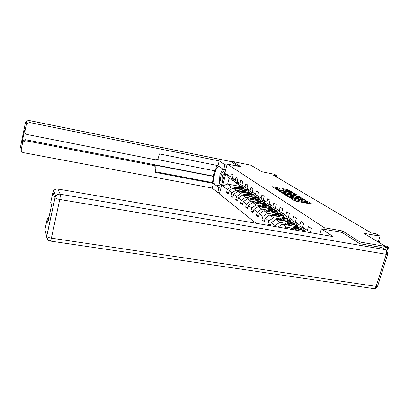 <?xml version="1.0" encoding="UTF-8"?>
<svg xmlns="http://www.w3.org/2000/svg" width="409" height="409" viewBox="0 0 409 409"><rect width="100%" height="100%" fill="white"/><g stroke="black" fill="none" stroke-linecap="round" stroke-linejoin="round"><path stroke-width="0.61" d="M290.375 197.864L294.429 200.696L295.722 201.126L311.336 204.076L311.76 203.968L307.19 201.187L305.947 200.916L306.847 201.514C307.052 201.816 306.505 201.857 305.211 201.632L298.371 199.382L298.008 199.408L298.882 199.996C299.086 200.303 298.529 200.344 297.21 200.113L290.375 197.864M278.14 187.859L272.287 186.683L276.673 189.469L292.772 192.741L293.207 192.665L287.491 189.52L282.036 188.58L283.989 189.796L291.055 191.857L289.705 191.923L279.914 190.032L276.53 188.84L280.068 189.07L278.14 187.859L277.89 188.753L274.148 187.869M359.629 243.616L360.104 242.067L385.626 246.469L363.759 233.278L380.002 236.167L375.83 233.723L371.127 232.885L272.926 174.863L276.663 175.614L274.352 174.26L261.673 171.708L250.896 165.205L232.547 161.468L232.271 162.526M360.104 242.067L342.502 230.947L324.347 227.731L227.199 164.035L241.024 166.826L232.547 161.468M284.49 194.035L284.03 194.122L288.713 197.077L289.976 197.496L305.866 200.39L299.654 196.944L284.49 194.035L284.403 194.352M282.573 193.196L278.074 190.354L278.539 190.277L293.457 193.16L296.74 194.827L290.17 193.687L289.659 193.718L291.044 194.587L299.546 196.535L282.573 193.196M385.626 246.469L384.762 249.219M256.034 223.273L219.382 193.938L227.199 164.035M324.347 227.731L323.897 229.255M228.513 192.838L226.545 192.47L228.258 193.794L229.055 190.773L231.867 192.9L231.059 195.952L232.839 197.327L233.651 194.255L236.566 196.458L235.737 199.561L237.583 200.988L238.421 197.859L241.443 200.149L240.594 203.309L242.511 204.791L243.37 201.606L246.509 203.984L245.64 207.199L247.629 208.738L248.508 205.497L251.77 207.966L250.881 211.243L252.951 212.844L253.851 209.541L257.241 212.107L256.325 215.446L258.483 217.107L259.403 213.749L262.936 216.422L262 219.822L264.24 221.555L265.19 218.125L268.866 220.911L267.905 224.377L269.485 225.599M226.545 192.47L227.332 189.469L222.573 185.865L225.804 173.539L230.64 176.913L231.438 173.886L233.202 175.088L232.394 178.135L235.252 180.129L236.07 177.051L237.895 178.298L237.067 181.397L240.032 183.462L240.865 180.328L242.762 181.627L241.918 184.781L244.991 186.923L245.85 183.733L247.813 185.078L246.949 188.293L250.144 190.517L251.024 187.271L253.064 188.667L252.179 191.939L255.497 194.255L256.397 190.947L258.524 192.399L257.614 195.732L261.07 198.14L261.99 194.766L264.204 196.279L263.268 199.674L266.862 202.184L267.813 198.748L270.114 200.318L269.158 203.784L272.9 206.397L273.877 202.89L276.274 204.531L275.293 208.063L279.199 210.788L280.201 207.215L282.701 208.922L281.689 212.527L285.768 215.369L286.796 211.724L289.414 213.508L288.371 217.184L292.629 220.154L293.688 216.433L296.423 218.304L295.349 222.056L299.802 225.16L300.896 221.361L303.754 223.314L302.65 227.148L307.312 230.4L308.437 226.514L311.433 228.559L310.293 232.481L310.625 232.711M274.792 226.514L275.053 225.594L271.213 222.69L270.359 225.748M241.111 191.126L235.947 190.149L233.094 188.058L244.807 190.277M245.937 192.036L249.746 192.757M238.769 184.347L237.552 184.111L234.679 182.082L232.394 178.135M233.094 188.058L229.055 190.773M235.947 190.149L231.867 192.9M235.252 180.129L237.552 184.111M245.973 194.638L240.717 193.656L237.762 191.484L249.833 193.754M250.947 195.574L254.735 196.279M243.626 187.751L242.363 187.511L239.383 185.405L237.067 181.397M237.762 191.484L233.651 194.255M240.717 193.656L236.566 196.458M240.032 183.462L242.363 187.511M251.014 198.283L245.671 197.291L242.603 195.037L255.047 197.363M256.146 199.239L259.914 199.94M248.667 191.289L247.353 191.039L244.26 188.856L241.918 184.781M242.603 195.037L238.421 197.859M245.671 197.291L241.443 200.149M244.991 186.923L247.353 191.039M256.249 202.072L250.809 201.07L247.624 198.728L260.477 201.11M261.55 203.048L265.288 203.738M253.902 194.96L252.537 194.704L249.326 192.434L246.949 188.293M247.624 198.728L243.37 201.606M250.809 201.07L246.509 203.984M250.144 190.517L252.537 194.704M261.688 206.003L256.152 204.991L252.839 202.557L266.126 205.001M267.174 207.005L270.87 207.68M259.347 198.774L257.921 198.508L254.582 196.151L252.179 191.939M252.839 202.557L248.508 205.497M256.152 204.991L251.77 207.966M255.497 194.255L257.921 198.508M267.348 210.093L261.709 209.071L258.263 206.54L272.011 209.045M273.018 211.121L276.673 211.78M265.006 202.741L263.524 202.465L260.052 200.011L257.614 195.732M258.263 206.54L253.851 209.541M261.709 209.071L257.241 212.107M261.07 198.14L263.524 202.465M273.232 214.347L267.486 213.319L263.902 210.686L278.151 213.253M279.112 215.4L282.711 216.049M270.896 206.872L269.352 206.586L265.738 204.035L263.268 199.674M263.902 210.686L259.403 213.749M267.486 213.319L262.936 216.422M266.862 202.184L269.352 206.586M279.362 218.779L273.509 217.741L269.776 214.996L284.562 217.639M285.462 219.863L288.994 220.492M277.036 211.172L275.426 210.88L271.658 208.217L269.158 203.784M269.776 214.996L265.19 218.125M273.509 217.741L268.866 220.911M272.9 206.397L275.426 210.88M285.753 223.396L279.787 222.348L275.891 219.49L289.373 221.872M292.082 224.51L295.549 225.119M283.437 215.655L281.755 215.349L277.829 212.578L275.293 208.063M275.891 219.49L271.213 222.69M279.787 222.348L275.053 225.594M279.199 210.788L281.755 215.349M292.415 228.212L286.331 227.159L282.271 224.173L296.239 226.617M299.005 229.357L302.379 229.945M290.119 220.333L288.355 220.016L284.26 217.123L281.689 212.527M282.271 224.173L278.038 227.077M286.331 227.159L284.756 228.237M285.768 215.369L288.355 220.016M297.098 225.216L295.252 224.894L290.973 221.867L288.371 217.184M292.629 220.154L295.252 224.894M304.398 230.323L302.461 229.986L297.987 226.826L295.349 222.056M299.802 225.16L302.461 229.986M302.65 227.148L305.196 231.77M307.312 230.4L308.366 232.322M276.315 176.867L276.663 175.614M378.187 241.98L380.002 236.167M239.894 186.386L227.634 184.045L231.346 186.77L236.422 187.736M241.106 188.626L244.93 189.352M234.086 181.059L232.915 180.834L229.173 178.191L227.634 184.045L222.573 185.865M225.804 173.539L229.173 178.191M231.346 186.77L227.332 189.469M230.64 176.913L232.915 180.834M270.615 224.848L267.905 224.377M264.592 220.277L262 219.822M258.815 215.891L256.325 215.446M253.268 211.673L250.881 211.243M247.936 207.614L245.64 207.199M242.803 203.713L240.594 203.309M237.859 199.955L235.737 199.561M233.099 196.33L231.059 195.952M342.502 230.947L342.052 232.455M294.005 200.425L295.641 200.819L295.911 199.868M298.815 200.226L298.611 200.947C298.815 201.254 298.258 201.294 296.939 201.064L295.641 200.819M306.781 201.744L306.571 202.46C306.776 202.767 306.234 202.803 304.94 202.578L298.734 200.507M309.547 203.733L306.699 202.02M300.947 198.467L299.388 197.864L285.871 195.282M289.475 197.026L304.194 199.863L299.511 198.125L290.344 196.376C289.03 196.141 288.468 196.177 288.662 196.484L289.475 197.026L289.383 197.348M279.894 191.504L293.202 194.065L293.457 193.16M294.511 194.526L293.202 194.065M283.836 192.47L282.435 192.547L285.906 193.769L289.94 194.418L287.333 193.145L283.836 192.47M288.544 190.87L283.948 189.771M384.286 245.661L387.625 246.428L388.494 247.01L387.512 247.435L385.344 247.373M386.229 249.991L387.001 250.011L387.512 247.435M388.432 247.312L387.983 249.577L387.001 250.011M224.827 173.125L224.393 172.015C222.854 169.5 219.72 176.964 220.717 180.712C221.044 182.015 221.601 182.46 222.399 182.036L222.511 181.964M224.694 173.631L224.372 173.436C222.787 174.234 222.082 176.315 222.251 179.679L222.854 180.666M225.287 169.847L225.62 170.078M221.724 184.986L219.382 183.217L219.873 174.817L222.936 169.009M319.797 234.296L321.408 228.815L333.125 236.601L57.966 189.024L60.174 194.193L385.334 249.659L381.812 247.506L359.818 243.733L342.113 232.465L321.408 228.815M47.562 239.5L46.692 236.172L55.031 197.711L46.749 236.31C46.616 238.876 47.781 240.456 50.241 241.059C50.568 241.07 50.956 240.103 51.396 238.161L376.127 286.382L386.234 254.306L59.755 199.469L51.396 238.161C48.957 237.736 47.408 237.118 46.749 236.31L44.862 229.945L47.004 219.924L47.608 218.508L48.978 217.22M47.004 219.924L47.838 222.557L51.606 204.95L50.721 202.516L52.894 192.332L53.635 190.722C54.755 189.362 56.202 188.794 57.966 189.024M381.812 247.506L385.569 249.71M220.906 188.104L218.948 187.736L217.711 192.475L212.189 188.058L23.456 152.675C21.82 152.209 21.084 151.161 21.237 149.541L22.582 142.879L22.239 141.79L22.623 140.865L25.496 139.704L213.314 176.121L214.689 170.793M218.948 187.736L215.18 184.807C211.596 182.552 215.538 165.405 219.367 166.673L223.697 169.531L224.95 164.73L219.219 160.921L218.002 165.619L159.331 153.891L158.395 157.751C157.889 159.213 156.887 159.878 155.384 159.735L27.132 134.535C25.496 134.045 24.755 132.981 24.913 131.345L26.273 124.617L25.44 122.506L20.496 147.02L21.237 149.541M157.092 159.459L215.272 170.911L216.709 165.359M213.314 176.121L213.825 176.499L212.261 182.547L213.391 183.421L212.189 188.058M219.669 192.838L217.711 192.475M226.918 165.124L224.95 164.73M225.661 169.924L223.697 169.531M219.219 160.921L29.571 122.511L26.749 123.559L26.273 124.617M24.888 132.225L24.55 130.338L22.239 141.79M25.496 139.704L25.869 140.778L153.983 165.553L155.768 167.138L155.809 168.472L154.883 172.301L213.391 183.421M25.869 140.778L22.97 141.949L22.582 142.879M232.281 162.496L238.089 166.233M153.983 165.553L153.109 164.74L213.825 176.499M153.109 164.74L154.643 165.788M155.042 171.652L212.261 182.547M221.422 186.131L215.18 184.807M220.011 183.692L221.177 185.947M303.667 231.509L304.95 231.33M378.218 242L379.486 241.601L378.504 240.962M296.576 230.282L297.726 229.776L301.602 229.383M303.268 230.129L304.516 231.366M294.383 229.904L299.603 227.966M290.272 229.193L295.16 227.005L297.732 226.356M302.358 229.914L303.033 231.402M292.793 229.628L298.754 227.363M304.056 231.428L303.1 230.098M298.217 226.985L291.796 229.454M302.875 230.057L303.718 231.499M289.633 225.461L290.917 224.899L294.725 224.521M297.098 226.428L295.983 225.022L297.522 226.376M287.476 225.083L292.752 223.125M283.57 224.403L288.447 222.215L290.825 221.596L288.882 220.114M295.41 224.919L296.213 226.612M285.957 224.817L291.939 222.552M291.428 222.189L285.001 224.653M295.814 224.991L296.786 226.484M283.135 220.768L284.388 220.221L288.13 219.858M281.019 220.395L286.193 218.488M277.266 219.735L284.209 217.036M288.698 220.078L289.613 221.806M279.562 220.139L285.41 217.936M290.431 221.642L289.373 220.354M284.92 217.588L278.647 219.976M289.102 220.211L290.139 221.688M276.903 216.269L278.13 215.737C280.354 214.868 282.287 215.134 283.938 216.545M274.822 215.901L279.894 214.04M271.218 215.257L277.931 212.649M282.343 215.558L283.268 217.199M273.427 215.65L279.148 213.508M284.025 217.056L283.038 215.88M278.672 213.176L272.552 215.492M282.777 215.742L283.759 217.097M270.922 211.949L272.123 211.433C274.096 210.645 275.876 210.809 277.46 211.928M268.877 211.581L273.851 209.766M265.41 210.957L271.965 208.432M276.29 211.274L277.174 212.777M267.537 211.341L273.13 209.26M277.823 212.573L276.954 211.591M272.68 208.938L266.694 211.187M276.704 211.458L277.629 212.69M265.175 207.803L266.346 207.291C268.135 206.571 269.787 206.668 271.3 207.583M263.161 207.435L268.043 205.661M259.827 206.826L266.228 204.382M270.472 207.158L271.315 208.539M261.878 207.199L267.353 205.175M271.371 207.706L271.106 207.465M266.919 204.868L261.07 207.051M270.87 207.332L271.74 208.462M259.643 203.81L262.834 202.849L265.41 203.452M257.665 203.447L262.46 201.714M254.454 202.854L260.717 200.482M264.879 203.201L265.681 204.464M256.433 203.217L261.796 201.243M261.377 200.952L255.656 203.079M265.257 203.37L265.513 203.636M254.326 199.97L255.451 199.485L259.766 199.515M252.379 199.607L257.087 197.92M249.286 199.035L255.405 196.729M259.49 199.387L260.252 200.548M251.192 199.387L256.448 197.465M256.044 197.179L250.446 199.249M249.204 196.269L250.308 195.799L254.352 195.742M247.287 195.911L251.913 194.26M244.306 195.354L250.293 193.12M254.705 196.233L255.022 196.785M246.146 195.701L251.295 193.825M250.906 193.549L245.426 195.563M244.265 192.705L245.349 192.245L249.147 192.123M242.379 192.353L246.924 190.737M239.505 191.811L245.364 189.633M249.71 192.705L249.981 193.155M241.279 192.143L246.33 190.318M245.957 190.052L240.589 192.015M239.505 189.27L240.569 188.82L244.142 188.646M237.649 188.917L242.118 187.337M234.873 188.396L240.61 186.274M244.894 189.301L245.119 189.664M236.591 188.718L241.54 186.933M241.182 186.678L235.921 188.59M291.699 198.968L291.827 198.513M296.939 201.064L297.21 200.113M298.994 200.625L299.265 199.679M299.567 200.983L299.838 200.032M303.652 202.337L303.928 201.386M304.94 202.578L305.211 201.632M306.919 202.128L307.19 201.187M291.136 198.61L291.264 198.161M299.388 197.864L299.654 196.944M300.63 198.273L300.896 197.348M288.764 197.107L288.892 196.663M278.452 190.589L278.539 190.277M294.414 194.464L294.669 193.554M289.608 194.198L289.73 193.769M290.937 194.97L291.044 194.587M282.461 188.851L282.542 188.559M287.241 190.41L287.491 189.52M288.427 190.798L288.677 189.909M272.726 186.969L272.808 186.662M276.704 188.365L276.954 187.47M53.635 190.722L55.726 195.942L55.031 197.711C55.721 198.416 57.296 199.004 59.755 199.469C60.266 196.882 60.409 195.124 60.174 194.193C58.359 193.963 56.877 194.546 55.726 195.942L54.964 197.598L52.894 192.332M387.65 254.372L377.711 285.881C378.008 286.387 377.481 286.556 376.127 286.382C375.549 287.987 374.736 288.728 373.688 288.606L50.302 241.065M385.334 249.659C386.464 250.599 386.766 252.148 386.234 254.306C387.584 254.51 388.1 254.393 387.778 253.958L386.786 250.451L385.334 249.659M24.55 130.338L24.913 131.345M232.44 161.887L28.686 120.435L29.571 122.511M25.455 122.434L25.91 121.463L28.656 120.404L25.91 121.463L26.749 123.559M296.53 227.982L297.374 228.585M295.16 227.005L295.998 227.603M290.646 228.994L291.116 229.337M289.761 223.15L290.569 223.728M288.447 222.215L289.25 222.787M284.02 224.158L284.603 224.582M283.268 218.518L284.045 219.071M282.011 217.619L282.783 218.171M277.665 219.521L278.181 219.894M277.046 214.076L277.788 214.607M275.84 213.217L276.576 213.743M271.571 215.068L272.026 215.4M271.07 209.812L271.786 210.323M269.909 208.984L270.62 209.49M265.722 210.793L266.116 211.085M265.323 205.712L266.014 206.202M264.209 204.919L264.894 205.405M260.098 206.688L260.441 206.939M259.802 201.77L260.467 202.245M258.728 201.008L259.388 201.473M254.689 202.741L254.981 202.951M254.49 197.982L255.124 198.431M253.457 197.24L254.086 197.695M249.367 194.326L249.981 194.766M248.375 193.615L248.984 194.05M244.439 190.809L245.027 191.228M243.478 190.124L244.066 190.543M239.679 187.414L240.252 187.818M238.754 186.749L239.321 187.158M304.102 200.185L304.184 199.914M288.529 196.964L288.662 196.484M289.536 194.152L289.659 193.718M282.302 193.028L282.435 192.547M289.843 194.766L289.925 194.485M276.402 189.295L276.53 188.84M290.911 192.383L291.009 192.025M224.725 173.513L224.393 172.015M373.928 288.636C375.626 288.693 376.837 287.941 377.553 286.387M47.608 218.508L48.267 220.553M28.656 120.404L232.445 161.862M22.97 141.949L22.623 140.865M379.286 242.644L379.429 241.883M304.465 231.295L303.606 230.686M303.064 230.303L302.665 230.022M297.507 226.376L296.714 225.819M296.198 225.451L295.451 224.93M290.748 221.606L290.109 221.151M289.613 220.804L288.831 220.246M284.163 216.954L283.774 216.678M283.294 216.341L282.542 215.809M277.23 212.056L276.504 211.545M271.397 207.936L270.702 207.445M265.646 203.871L265.119 203.503"/></g></svg>
